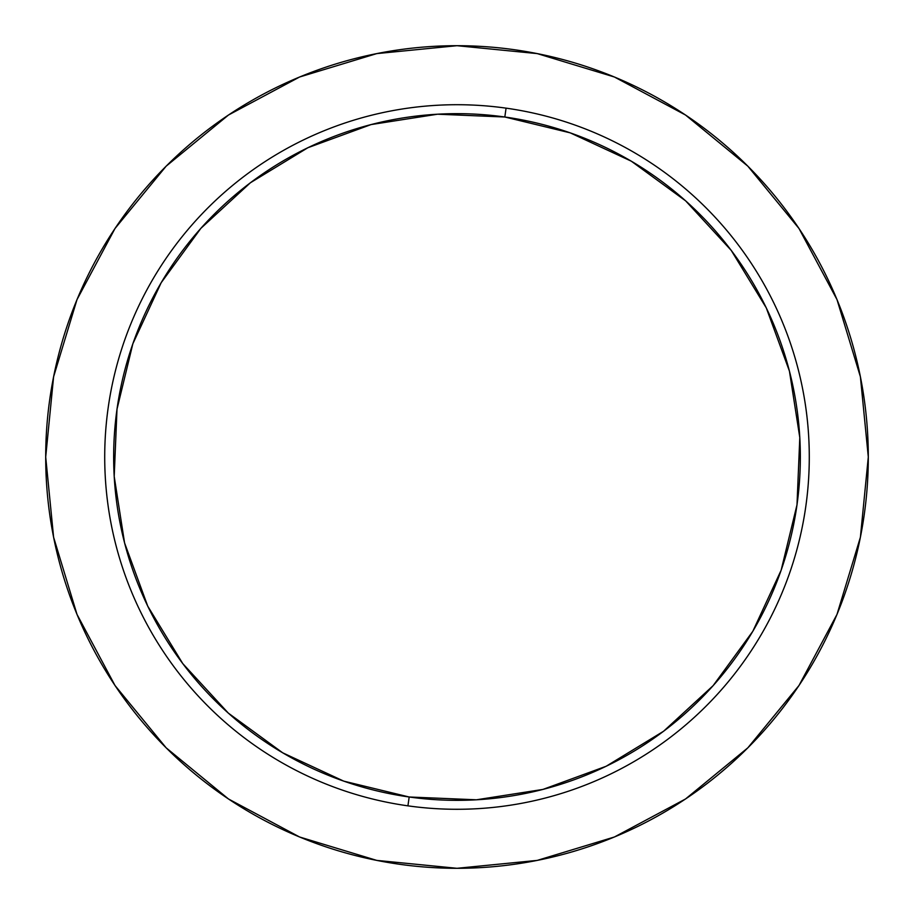 <?xml version="1.0" encoding="UTF-8"?>
<svg xmlns="http://www.w3.org/2000/svg" width="914" height="914" viewBox="0 0 914 914"><rect width="100%" height="100%" fill="white"/><g stroke="black" fill="none" stroke-linecap="round" stroke-linejoin="round"><path stroke-width="1.37" d="M506.07 108.149L504.825 117.003A343.344 343.344 0 0 1 796.997 504.825A343.344 343.344 0 0 1 409.175 796.997L407.93 805.851A352.29 352.29 0 0 0 805.851 506.07A352.29 352.29 0 0 0 506.07 108.149A352.29 352.29 0 0 1 805.851 506.07A352.29 352.29 0 0 1 407.93 805.851A352.29 352.29 0 0 1 108.149 407.93A352.29 352.29 0 0 1 506.07 108.149A352.29 352.29 0 0 0 108.149 407.93A352.29 352.29 0 0 0 407.93 805.851L409.175 796.997L476.423 799.796L542.927 789.422L606.131 766.275L663.598 731.234L713.126 685.66L752.816 631.3L781.139 570.245L796.997 504.825L799.796 437.578L789.422 371.073L766.275 307.869L731.234 250.402L685.66 200.874L631.3 161.184L570.245 132.861L504.825 117.003L437.578 114.204L371.073 124.578L307.869 147.725L250.402 182.766L200.874 228.34L161.184 282.7L132.861 343.755L117.003 409.175L114.204 476.423L124.578 542.927L147.725 606.131L182.766 663.598L228.34 713.126L282.7 752.816L343.755 781.139L409.175 796.997A343.344 343.344 0 0 1 117.003 409.175A343.344 343.344 0 0 1 504.825 117.003L506.07 108.149M457 45.7A411.3 411.3 0 0 1 868.3 457A411.3 411.3 0 0 1 457 868.3L537.238 860.394L614.402 836.996L685.511 798.985L747.835 747.835L798.985 685.511L836.996 614.402L860.394 537.238L868.3 457L860.394 376.762L836.996 299.598L798.985 228.489L747.835 166.165L685.511 115.015L614.402 77.005L537.238 53.606L457 45.7L376.762 53.606L299.598 77.005L228.489 115.015L166.165 166.165L115.015 228.489L77.005 299.598L53.606 376.762L45.7 457L53.606 537.238L77.005 614.402L115.015 685.511L166.165 747.835L228.489 798.985L299.598 836.996L376.762 860.394L457 868.3A411.3 411.3 0 0 1 45.7 457A411.3 411.3 0 0 1 457 45.7M228.489 115.015L166.165 166.165L115.107 228.363M115.015 685.511L166.165 747.835L228.363 798.893M685.511 798.985L747.835 747.835L798.893 685.637M798.985 228.489L747.835 166.165L685.637 115.107"/></g></svg>
